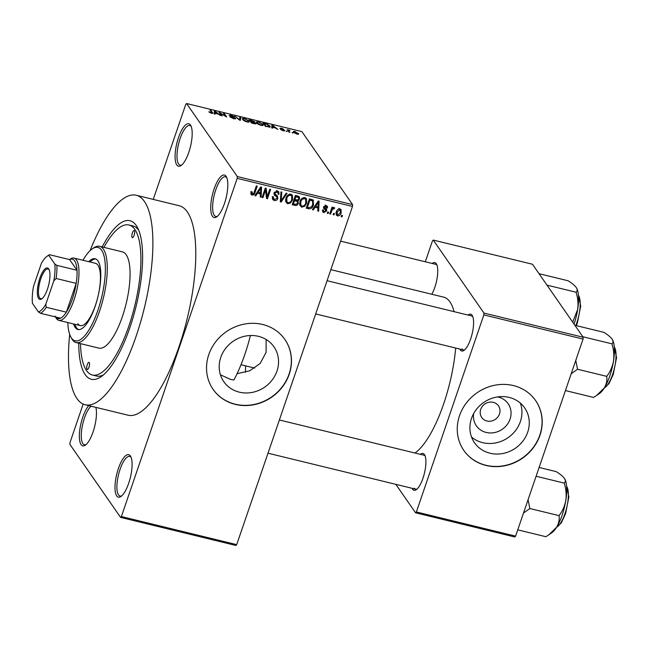 <?xml version="1.0" encoding="UTF-8"?>
<svg xmlns="http://www.w3.org/2000/svg" width="649" height="649" viewBox="0 0 649 649"><rect width="100%" height="100%" fill="white"/><g stroke="black" fill="none" stroke-linecap="round" stroke-linejoin="round"><path stroke-width="0.97" d="M95.874 407.369A21.855 7.009 103.7 0 1 94.154 428.421A21.855 7.009 103.7 0 1 85.344 445.149A21.855 7.009 103.7 0 1 81.06 444.581A21.855 7.009 103.7 0 1 80.452 425.849A21.855 7.009 103.7 0 1 88.759 405.633M91.071 406.193A20.395 6.547 -76.3 0 0 82.561 424.795A20.395 6.547 -76.3 0 0 82.861 443.575A20.395 6.547 -76.3 0 0 84.411 444.752A20.395 6.547 -76.3 0 0 86.122 444.533M190.473 125.022A21.855 7.009 103.7 0 1 190.806 125.582A21.855 7.009 103.7 0 1 190.449 146.658A21.855 7.009 103.7 0 1 181.071 165.536A21.855 7.009 103.7 0 1 176.796 164.968A21.855 7.009 103.7 0 1 178.491 137.596A21.855 7.009 103.7 0 1 190.473 125.022M191.22 126.49A20.395 6.547 -76.3 0 0 189.8 125.508A20.395 6.547 -76.3 0 0 179.343 141.052A20.395 6.547 -76.3 0 0 178.589 163.962A20.395 6.547 -76.3 0 0 180.146 165.146A20.395 6.547 -76.3 0 0 181.858 164.919M226.112 176.325A21.855 7.009 103.7 0 1 226.444 176.885A21.855 7.009 103.7 0 1 226.079 197.961A21.855 7.009 103.7 0 1 216.709 216.839A21.855 7.009 103.7 0 1 212.434 216.271A21.855 7.009 103.7 0 1 214.129 188.9A21.855 7.009 103.7 0 1 226.112 176.325M226.85 177.794A20.395 6.547 -76.3 0 0 225.438 176.804A20.395 6.547 -76.3 0 0 214.981 192.355A20.395 6.547 -76.3 0 0 214.227 215.265A20.395 6.547 -76.3 0 0 215.784 216.442A20.395 6.547 -76.3 0 0 217.488 216.214M130.376 455.939A21.855 7.009 103.7 0 1 130.709 456.49A21.855 7.009 103.7 0 1 130.352 477.567A21.855 7.009 103.7 0 1 120.982 496.453A21.855 7.009 103.7 0 1 116.698 495.885A21.855 7.009 103.7 0 1 118.394 468.513A21.855 7.009 103.7 0 1 130.376 455.939M131.122 457.407A20.395 6.547 -76.3 0 0 129.703 456.417A20.395 6.547 -76.3 0 0 119.246 471.969A20.395 6.547 -76.3 0 0 118.499 494.879A20.395 6.547 -76.3 0 0 120.049 496.055A20.395 6.547 -76.3 0 0 121.761 495.828M497.605 396.928A19.348 17.628 -34.8 0 1 498.31 397.083A19.348 17.628 -34.8 0 1 510.065 419.1A19.348 17.628 -34.8 0 1 486.206 432.445A19.348 17.628 -34.8 0 1 473.673 413.551M486.912 420.99A10.197 9.289 145.2 0 0 497.897 416.926A10.197 9.289 145.2 0 0 498.481 405.852A10.197 9.289 145.2 0 0 493.297 402.348A10.197 9.289 145.2 0 0 482.321 406.412A10.197 9.289 145.2 0 0 481.728 417.485A10.197 9.289 145.2 0 0 486.912 420.99M490.036 453.229A30.535 27.826 145.2 0 0 522.907 441.069A30.535 27.826 145.2 0 0 524.676 407.897A30.535 27.826 145.2 0 0 509.149 397.415A30.535 27.826 145.2 0 0 476.269 409.576A30.535 27.826 145.2 0 0 474.508 442.748A30.535 27.826 145.2 0 0 490.036 453.229M471.523 436.996A30.535 27.826 145.2 0 0 482.702 442.675A30.535 27.826 145.2 0 0 513.286 433.199A30.535 27.826 145.2 0 0 520.328 403.094M486.052 465.463A43.71 39.824 145.2 0 0 533.105 448.061A43.71 39.824 145.2 0 0 535.628 400.579A43.71 39.824 145.2 0 0 513.408 385.571A43.71 39.824 145.2 0 0 466.355 402.98A43.71 39.824 145.2 0 0 463.832 450.455A43.71 39.824 145.2 0 0 486.052 465.463M463.759 450.357A43.71 39.824 145.2 0 0 485.914 465.268A43.71 39.824 145.2 0 0 532.926 447.915A43.71 39.824 145.2 0 0 535.555 400.482M266.131 339.492L266.106 352.285L260.192 363.424L249.792 370.757L237.08 373.702M239.311 392.15A30.535 27.826 145.2 0 0 272.182 379.99A30.535 27.826 145.2 0 0 273.951 346.817A30.535 27.826 145.2 0 0 258.424 336.328A30.535 27.826 145.2 0 0 225.552 348.489A30.535 27.826 145.2 0 0 223.783 381.661A30.535 27.826 145.2 0 0 239.311 392.15M220.409 374.781L230.427 379.357L233.9 380.014A77.223 24.776 -76.3 0 0 250.409 335.517M235.327 404.384A43.71 39.824 145.2 0 0 282.38 386.974A43.71 39.824 145.2 0 0 284.903 339.5A43.71 39.824 145.2 0 0 262.683 324.492A43.71 39.824 145.2 0 0 215.63 341.893A43.71 39.824 145.2 0 0 213.107 389.376A43.71 39.824 145.2 0 0 235.327 404.384M213.034 389.27A43.71 39.824 145.2 0 0 235.189 404.181A43.71 39.824 145.2 0 0 282.201 386.828A43.71 39.824 145.2 0 0 284.838 339.403M420.365 454.332A18.943 6.076 103.7 0 1 424.422 454.56A18.943 6.076 103.7 0 1 424.714 455.046A18.943 6.076 103.7 0 1 424.405 473.308A18.943 6.076 103.7 0 1 416.277 489.679A18.943 6.076 103.7 0 1 412.569 489.184A18.943 6.076 103.7 0 1 412.091 488.308M414.37 488.178A17.482 5.606 -76.3 0 0 415.701 489.184A17.482 5.606 -76.3 0 0 417.064 489.038M432.21 263.462A18.943 6.076 103.7 0 1 436.266 263.689A18.943 6.076 103.7 0 1 436.558 264.175A18.943 6.076 103.7 0 1 431.804 294.257M468.051 315.057A18.943 6.076 103.7 0 1 472.107 315.292A18.943 6.076 103.7 0 1 472.399 315.771A18.943 6.076 103.7 0 1 472.091 334.04A18.943 6.076 103.7 0 1 463.962 350.403A18.943 6.076 103.7 0 1 460.255 349.908A18.943 6.076 103.7 0 1 459.776 349.032M462.056 348.902A17.482 5.606 -76.3 0 0 463.386 349.916A17.482 5.606 -76.3 0 0 464.749 349.762M102.193 246.944A81.596 26.179 103.7 0 1 136.209 225.438A81.596 26.179 103.7 0 1 137.466 227.515A81.596 26.179 103.7 0 1 136.112 306.198A81.596 26.179 103.7 0 1 101.122 376.688A81.596 26.179 103.7 0 1 85.149 374.562A81.596 26.179 103.7 0 1 78.748 343.207M80.492 343.629A77.223 24.776 -76.3 0 0 86.52 370.571A77.223 24.776 -76.3 0 0 92.401 375.025L96.425 376.006A77.223 24.776 -76.3 0 0 103.451 374.887M69.678 334.308A107.815 34.592 -76.3 0 0 76.947 398.535A107.815 34.592 -76.3 0 0 85.157 404.757A107.815 34.592 -76.3 0 0 140.452 322.561A107.815 34.592 -76.3 0 0 144.419 201.474A107.815 34.592 -76.3 0 0 136.201 195.244A107.815 34.592 -76.3 0 0 90.049 250.676M85.157 404.757L128.064 415.206A107.815 34.592 -76.3 0 0 183.351 333.018A107.815 34.592 -76.3 0 0 187.318 211.923A107.815 34.592 -76.3 0 0 179.108 205.701L136.201 195.244M454.065 311.65A81.596 26.179 -76.3 0 0 449.952 301.874A81.596 26.179 -76.3 0 0 443.738 297.161L330.844 269.659M120.592 517.391L121.387 516.547L236.698 544.641L235.895 545.476L120.592 517.391L69.881 444.378L69.995 442.553L83.169 404.067M153.245 199.397L185.784 104.359L186.579 103.524L237.291 176.528L352.602 204.622L352.488 206.447L237.177 178.353L237.291 176.528M337.553 215.922L336.433 215.16L336.377 211.834C336.888 209.887 338.08 208.905 339.954 208.897L341.074 209.651L341.155 212.921C340.66 214.9 339.459 215.898 337.553 215.922L336.02 213.902M330.584 214.089L329.733 213.886L332.053 207.104L332.905 207.315L332.539 208.394L333.967 207.437L334.657 207.996L334.081 208.905L332.426 209.229L330.584 214.089L329.968 213.197M333.967 207.437L334.551 207.858M325.741 210.187L323.77 208.589L323.632 207.015L326.22 205.555L327.372 206.293L327.534 207.972L326.642 207.883L325.92 206.528L324.532 207.088L326.609 209.246L326.666 210.893L323.851 212.58L322.731 211.882L322.512 209.895L323.413 209.984L323.535 211.185L324.24 211.631L325.749 210.852L324.346 208.175L325.701 210.122M325.165 204.938L326.536 206.909L325.214 205.514M313.086 199.916L313.548 204.833C312.867 207.542 311.252 208.848 308.713 208.759L306.206 208.151L309.403 198.829L313.556 200.387M297.502 200.006L298.37 203.275C297.753 205.027 296.577 205.725 294.833 205.384L292.196 204.735L295.384 195.414L299.4 196.85L299.578 198.975L298.272 201.012M281.147 202.042L280.311 201.839L280.968 191.901L281.853 192.12L281.049 200.841L286.12 193.159L287.012 193.378L281.147 202.042L280.368 200.93M262.942 197.612L262.091 197.401L265.279 188.08L266.187 188.307L267.226 196.655L269.789 189.184L270.641 189.386L267.453 198.708L266.536 198.489L265.498 190.149L262.942 197.612L262.318 196.72M250.952 194.108L251.22 191.739L252.112 191.828L252.477 194.01L253.637 193.532L256.379 185.914L257.231 186.125L255.065 192.445C254.7 194.197 253.694 195.081 252.072 195.089L251.147 194.513M250.652 191.747L252.477 194.01M236.698 544.641L352.488 206.447M121.387 516.547L237.177 178.353M255.787 195.868L254.895 195.649L260.679 186.961L261.579 187.18L261.109 197.166L260.217 196.947L260.436 193.986L257.483 193.264L255.787 195.868L255.26 195.106M277.301 195.909L277.837 198.44C277.172 200.103 275.971 200.792 274.259 200.5L272.718 199.519L272.507 196.663L273.399 196.752L273.578 198.683L274.705 199.43L276.985 198.253L276.872 197.02L274.267 195L274.073 192.858L277.374 190.895L278.802 191.804L278.989 194.311L278.096 194.221L277.983 192.575L277.034 191.99L274.916 193.102L274.941 194.27L274.04 192.964L277.675 196.314M285.69 201.701L285.949 198.302C286.663 195.609 288.326 194.246 290.922 194.197L292.439 195.244L292.569 199.787L290.574 202.934L287.645 203.762L285.69 201.701M299.708 205.116L299.96 201.717C300.682 199.024 302.337 197.661 304.941 197.612L306.458 198.659L306.579 203.202L304.592 206.341L301.655 207.177L299.708 205.116M313.321 209.887L312.429 209.668L318.213 200.979L319.113 201.198L318.643 211.185L317.75 210.966L317.961 207.996L315.008 207.282L313.321 209.887L312.794 209.116M328.151 213.497L327.299 213.286L327.753 211.955L328.605 212.166L328.151 213.497L327.534 212.604M334 214.924L333.148 214.714L333.602 213.383L334.454 213.594L334 214.924L333.383 214.032M342.047 216.88L341.196 216.677L341.65 215.346L342.502 215.549L342.047 216.88L341.423 215.987M292.926 132.712L292.074 132.501L292.796 133.086M288.951 131.066L289.86 132.372L289 132.161L287.256 129.654L290.006 130.392L288.756 130.595L288.716 131.755M289.365 130.498L288.481 131.406M287.077 131.285L286.225 131.074L286.947 131.658M284.538 130.928L284.692 130.473L283.191 130.782L280.555 129.467L283.881 130.327L279.922 128.421L281.35 128.178L283.824 129.37L280.741 128.575L284.781 130.773M283.767 130.903L283.881 130.327M280.563 128.924L280.717 128.494L280.611 128.956M272.612 127.309L272.588 128.161L271.696 127.942L271.89 125.127L272.791 125.346L277.91 129.459L275.565 128.031L272.612 127.309L272.337 128.104M261.003 125.379L258.172 124.243L256.233 121.996L258.545 121.834L263.064 124.413L263.08 125.444L261.003 125.379M246.985 121.963L244.154 120.828L242.215 118.58L244.527 118.418L249.046 120.998L249.062 122.028L246.985 121.963M212.255 113.437L212.539 112.61C213.188 113.291 212.807 113.518 211.412 113.299L208.816 111.766L211.907 112.861L210.057 110.062L210.909 110.265L212.783 113.259M211.063 113.202L211.907 112.861M186.579 103.524L301.882 131.609L352.602 204.622M215.079 113.299L215.062 114.151L214.162 113.932L214.365 111.109L215.257 111.328L220.376 115.441L218.032 114.013L215.079 113.299L214.811 114.086M220.287 113.129L222.209 115.887L221.358 115.684L218.956 112.228L225.39 116.098L223.467 113.324L224.319 113.534L226.72 116.99L220.287 113.129L220.052 113.81M235.376 118.889L235.563 118.345L233.599 118.702L229.965 116.844L233.397 118.313L234.711 118.142L229.211 115.473L230.979 115.124L234.265 116.779L231.287 115.53L230.071 115.692L230.59 116.114L233.697 117.209L235.652 118.686M234.581 118.889L234.711 118.142M229.843 116.025L230.014 115.506L229.941 116.082M240.69 117.526L240.414 120.325L239.578 120.122L234.646 116.049L239.659 119.805L239.797 117.307L240.69 117.526L239.789 120.17M255.787 123.886L255.998 123.278C256.436 123.927 255.803 124.048 254.108 123.659L251.463 123.018L249.062 119.562L254.659 121.647L254.246 122.15L256.12 123.683M269.992 126.084L270.276 126.944L265.482 126.433L263.08 122.977L266.861 123.951L269.992 126.084L269.578 127.293M298.045 134.27L298.353 133.378C299.019 134.132 298.532 134.384 296.893 134.124L293.616 132.242C292.975 131.496 293.47 131.26 295.092 131.52L298.572 134.027M293.616 132.242L293.405 131.625M515.598 536.139L514.803 536.974L415.587 512.799L416.382 511.964L515.598 536.139L583.07 339.078L483.854 314.903L483.967 313.078L583.183 337.253L583.07 339.078M416.382 511.964L483.854 314.903M483.967 313.078L433.256 240.073L532.472 264.248L583.183 337.253M425.314 261.782L432.453 240.909L433.256 240.073M395.817 484.341L415.587 512.799M415.003 453.026A81.596 26.179 -76.3 0 0 455.679 348.034M472.805 316.696A17.482 5.606 -76.3 0 0 471.661 315.941L327.055 280.709M425.119 455.971A17.482 5.606 -76.3 0 0 423.975 455.209L279.378 419.984M436.964 265.1A17.482 5.606 -76.3 0 0 435.82 264.338L340.603 241.144M245.533 372.275A59.74 19.17 103.7 0 1 245.59 365.858M138.708 230.184A77.223 24.776 -76.3 0 0 132.98 225.957L128.956 224.976A77.223 24.776 -76.3 0 0 103.937 247.374M209.465 112.439L209.635 111.936M211.736 113.364L211.89 112.902L211.736 113.364M210.682 110.955L210.909 110.265M215.184 112.155L215.087 112.958L217.464 113.543L215.119 111.596L214.543 114.021M214.714 114.062L215.087 112.958M214.308 113.964L215.119 111.596M219.613 113.177L219.865 112.447M224.083 114.216L224.319 113.534M230.63 117.469L230.784 117.007M248.648 122.15L249.046 120.998M244.811 118.824C243.115 118.564 242.629 118.84 243.351 119.651L246.693 121.558C248.356 121.809 248.851 121.55 248.186 120.779L244.811 118.824M242.799 119.805L243.099 118.929L243.18 120.154M248.161 122.158L248.186 120.779M250.198 120.179L250.912 121.209L253.848 121.501L250.198 120.179L249.962 120.86M250.676 121.89L250.912 121.209M253.272 122.117L253.848 121.501M251.195 121.606L252.031 122.823L255.146 123.075L251.195 121.606L250.96 122.296M254.578 123.772L255.146 123.075M262.667 125.565L263.064 124.413M258.829 122.239C257.134 121.98 256.647 122.255 257.369 123.067L260.711 124.973C262.374 125.225 262.869 124.965 262.204 124.194L258.829 122.239M256.817 123.221L257.118 122.345L257.191 123.57M262.18 125.573L262.204 124.194M264.216 123.586L266.049 126.239L269.384 126.628L266.99 124.324L264.216 123.586L263.981 124.275M269.165 127.269L269.384 126.628M272.718 126.166L272.621 126.977L274.989 127.561L272.653 125.606L272.077 128.04M272.239 128.08L272.621 126.977M271.842 127.983L272.653 125.606M287.88 130.546L288.115 129.857M288.156 130.944L288.391 130.262M295.319 131.877L294.468 132.453L296.666 133.767L297.518 133.191L295.319 131.877M294.038 132.729L294.297 131.966L294.297 132.948M297.485 134.238L297.518 133.191M251.617 193.134L250.887 193.159M250.871 193.378L252.072 195.089M259.86 192.664L259.835 193.126M260.29 195.982L261.109 197.166M259.446 192.558L260.436 193.986M256.972 192.534L257.483 193.264M259.868 189.727L258.14 192.242L260.517 192.826L260.866 188.056L259.868 189.727L259.34 188.973M257.645 191.528L258.14 192.242M260.395 187.391L260.866 188.056M265.1 188.599L265.246 189.8M266.106 195.033L267.226 196.655M266.479 195.568L266.252 196.233M266.366 197.15L267.453 198.708M264.873 189.257L265.498 190.149M273.537 198.626L272.888 198.521L274.259 200.5M272.888 198.521L272.288 198.318M276.872 197.02L273.902 193.881M277.813 191.041L277.675 192.136M278.202 193.167L278.989 194.311M276.231 190.847L277.034 191.99M274.34 192.266L274.916 193.102M276.652 195.446L276.474 196.452M276.961 197.182L277.837 198.44M280.433 199.957L281.049 200.841M291.547 194.432L291.62 195.99M291.92 198.862L292.569 199.787M290.046 202.172L290.574 202.934M286.874 201.871L286.274 201.782L287.645 203.762M286.274 201.782L285.665 201.563M290.557 195.292C288.554 195.341 287.304 196.42 286.793 198.521L286.899 201.904L288.01 202.666C289.957 202.618 291.198 201.579 291.726 199.551L291.677 196.071L289.762 194.148M286.185 197.653L286.793 198.521M298.37 196.16L298.207 197.004L299.578 198.975M297.21 200.014L297.064 201.109M297.64 202.22L298.37 203.275M295.863 196.712L294.914 199.494L297.437 200.014L298.67 198.918L298.613 197.669L295.863 196.712L295.246 195.82M294.289 198.61L294.914 199.494M294.541 200.59L293.421 203.859L296.155 204.394L297.518 203.08L297.42 201.62L294.541 200.59L293.916 199.697M292.796 202.967L293.421 203.859M295.238 199.576L296.22 200.995M305.565 197.848L305.638 199.405M305.939 202.277L306.579 203.202M304.065 205.587L304.592 206.341M300.893 205.287L300.284 205.198L301.655 207.177M300.284 205.198L299.676 204.979M304.568 198.708C302.572 198.756 301.323 199.835 300.812 201.936L300.909 205.319L302.028 206.082C303.975 206.033 305.217 204.995 305.744 202.967L305.687 199.486L303.781 197.564M300.203 201.068L300.812 201.936M307.723 207.339L308.713 208.759M312.64 199.681L312.631 201.028M312.915 203.916L313.548 204.833M309.881 200.127L307.439 207.266L308.973 207.648L311.585 206.812L312.704 204.613L312.542 200.979L309.881 200.127L309.265 199.235M306.815 206.382L307.439 207.266M310.409 199.073L311.39 200.5M311.39 199.316L312.761 201.222L311.39 199.251M317.393 206.682L317.369 207.145M317.815 209.992L318.643 211.185M316.98 206.577L317.961 207.996M314.505 206.544L315.008 207.282M317.393 203.745L315.674 206.26L318.051 206.836L318.391 202.074L317.393 203.745L316.874 202.991M315.171 205.538L315.674 206.26M317.929 201.401L318.391 202.074M323.186 210.682L322.48 210.609L323.851 212.58M324.37 208.215L323.518 207.542M326.236 205.555L327.534 207.972M323.997 206.309L324.532 207.088M323.827 206.577L324.614 207.712M325.441 208.321L326.666 210.893M331.915 207.502L332.539 208.394M333.213 207.664L334.081 208.905M332.978 207.883L333.505 208.637M331.688 208.175L332.426 209.229M331.168 209.684L331.793 210.576M340.125 208.946L340.052 209.984M340.498 211.972L341.155 212.921M336.888 214.008L336.182 213.943M339.605 209.862L337.237 212.036L337.229 214.494L337.91 214.957L340.279 212.775L340.287 210.325L338.932 208.897M336.636 211.168L337.237 212.036M134.384 230.76A3.643 1.168 -76.3 0 0 134.108 230.557A3.643 1.168 -76.3 0 0 132.242 233.332A3.643 1.168 -76.3 0 0 132.104 237.42A3.643 1.168 -76.3 0 0 132.388 237.631A3.643 1.168 -76.3 0 0 134.254 234.857A3.643 1.168 -76.3 0 0 134.384 230.76M89.254 362.58A3.643 1.168 -76.3 0 0 88.978 362.369A3.643 1.168 -76.3 0 0 87.112 365.144A3.643 1.168 -76.3 0 0 86.974 369.24A3.643 1.168 -76.3 0 0 87.25 369.451A3.643 1.168 -76.3 0 0 89.124 366.669A3.643 1.168 -76.3 0 0 89.254 362.58M73.564 323.948A36.425 11.69 -76.3 0 0 75.154 327.412A36.425 11.69 -76.3 0 0 77.929 329.514A36.425 11.69 -76.3 0 0 96.604 301.744A36.425 11.69 -76.3 0 0 97.942 260.833A36.425 11.69 -76.3 0 0 95.168 258.732A36.425 11.69 -76.3 0 0 88.743 261.661M95.825 258.959A36.425 11.69 -76.3 0 0 90.081 261.993M74.911 324.281A36.425 11.69 -76.3 0 0 76.493 327.737A36.425 11.69 -76.3 0 0 78.61 329.611M67.788 322.545A48.083 15.43 -76.3 0 0 70.765 336.839A48.083 15.43 -76.3 0 0 71.504 338.064A48.083 15.43 -76.3 0 0 97.853 310.4A48.083 15.43 -76.3 0 0 101.593 250.181A48.083 15.43 -76.3 0 0 92.182 248.932A48.083 15.43 -76.3 0 0 82.967 260.257M92.182 248.932L93.691 247.886A49.535 15.892 103.7 0 1 99.613 246.32A49.535 15.892 103.7 0 1 103.386 249.175A49.535 15.892 103.7 0 1 101.569 304.811A49.535 15.892 103.7 0 1 76.16 342.583A49.535 15.892 103.7 0 1 72.388 339.719A49.535 15.892 103.7 0 1 71.625 338.462L70.765 336.839M76.16 342.583L98.956 348.132A49.535 15.892 -76.3 0 0 124.357 310.368A49.535 15.892 -76.3 0 0 126.182 254.733A49.535 15.892 -76.3 0 0 122.41 251.869L99.613 246.32M92.401 375.025A77.223 24.776 -76.3 0 0 131.998 316.16A77.223 24.776 -76.3 0 0 134.846 229.43A77.223 24.776 -76.3 0 0 128.956 224.976M69.5 259.568L70.189 259.097A32.052 10.287 103.7 0 1 74.027 258.075L95.476 263.307A32.052 10.287 103.7 0 1 97.918 265.157A32.052 10.287 103.7 0 1 96.742 301.152A32.052 10.287 103.7 0 1 80.298 325.595A32.052 10.287 103.7 0 1 77.856 323.737M47.45 289.146A16.176 5.192 103.7 0 1 41.747 298.873A16.176 5.192 103.7 0 1 37.407 294.313A16.176 5.192 103.7 0 1 39.84 278.194A16.176 5.192 103.7 0 1 48.951 269.303A16.176 5.192 103.7 0 1 47.45 289.146M49.202 269.838A15.3 4.908 -76.3 0 0 48.067 269.002A15.3 4.908 -76.3 0 0 40.846 278.689A15.3 4.908 -76.3 0 0 40.822 298.727A15.3 4.908 -76.3 0 0 42.217 298.508M55.051 316.079A30.6 9.816 -76.3 0 0 60.592 318.197A30.6 9.816 -76.3 0 0 66.336 312.177A30.6 9.816 -76.3 0 0 72.29 299.254A30.6 9.816 -76.3 0 0 76.193 283.37A30.6 9.816 -76.3 0 0 77.004 270.268A30.6 9.816 -76.3 0 0 69.597 259.592L49.486 254.692L48.862 255.398A29.14 9.346 -76.3 0 0 47.053 256.282A29.14 9.346 -76.3 0 0 41.447 263.186L33.505 286.396A29.14 9.346 -76.3 0 0 32.45 303.334L38.421 311.934A29.14 9.346 -76.3 0 0 45.836 304.154L53.786 280.944A29.14 9.346 -76.3 0 0 54.832 264.005L48.862 255.398M74.027 258.075A32.052 10.287 103.7 0 1 73.978 300.073A32.052 10.287 103.7 0 1 58.848 320.363A32.052 10.287 103.7 0 1 55.911 317.702L55.522 316.963M45.836 304.154L46.217 307.277L66.336 312.177L76.193 283.37L56.082 278.47L53.786 280.944M54.832 264.005L56.893 265.368L77.004 270.268L69.597 259.592M60.592 318.197L40.481 313.297L38.421 311.934M47.053 256.282L48.57 255.235A30.6 9.816 103.7 0 1 49.486 254.692M46.217 307.277A30.6 9.816 103.7 0 1 40.481 313.297M56.893 265.368A30.6 9.816 103.7 0 1 56.082 278.47M546.993 285.146L576.085 292.237C577.886 297.94 578.405 303.7 577.659 309.516L572.678 322.131M539.027 273.683L568.118 280.774C571.98 283.207 574.706 285.463 576.271 287.523L576.726 288.27A29.327 9.411 -76.3 0 0 576.701 288.229M576.271 287.523C577.513 289.511 577.448 291.085 576.085 292.237M574.049 324.094A29.327 9.411 -76.3 0 0 577.659 309.516A29.327 9.411 -76.3 0 0 576.726 288.27M523.516 513.026L529.852 508.524L528.083 499.681M539.116 467.458L556.274 471.645C560.144 474.078 562.861 476.325 564.435 478.394L564.881 479.14A29.327 9.411 -76.3 0 0 564.865 479.092M517.756 529.852L545.89 536.707L548.859 534.8L556.639 527.191A29.327 9.411 -76.3 0 0 565.814 500.387C564.744 506.066 562.488 511.144 559.049 515.639C559.608 519.549 558.805 523.402 556.639 527.191A29.327 9.411 -76.3 0 1 551.82 532.748L549.086 534.638M529.852 508.524L559.049 515.639M536.106 476.252L564.241 483.107C566.042 488.811 566.569 494.57 565.814 500.387A29.327 9.411 -76.3 0 0 564.881 479.14M564.435 478.394C565.668 480.382 565.612 481.947 564.241 483.107M596.764 395.371L599.506 393.481A29.327 9.411 103.7 0 0 604.324 387.915A29.327 9.411 -76.3 0 0 609.841 375.844A29.327 9.411 -76.3 0 0 613.5 361.12C612.429 366.79 610.174 371.869 606.726 376.363C607.294 380.282 606.49 384.127 604.324 387.915L596.536 395.525L593.575 397.431L565.441 390.576M571.201 373.751L577.537 369.249L606.726 376.363M577.537 369.249L575.768 360.406M582.834 336.75L611.926 343.832C613.727 349.535 614.246 355.295 613.5 361.12A29.327 9.411 -76.3 0 0 612.567 339.865A29.327 9.411 -76.3 0 0 612.542 339.825M574.868 325.287L603.959 332.369C607.829 334.803 610.547 337.058 612.112 339.119L612.567 339.865M612.112 339.119C613.354 341.106 613.289 342.68 611.926 343.832M254.449 191.56L255.065 192.445M274.089 194.002L275.46 195.974M280.546 198.326L281.212 199.292M293.851 203.956L294.833 205.384M296.366 195.657L297.347 197.077M323.664 207.631L325.035 209.611M575.809 325.514A21.855 7.009 -76.3 0 0 576.799 322.829A21.855 7.009 -76.3 0 0 578.446 295.384M556.623 527.223A21.855 7.009 -76.3 0 0 564.955 513.7A21.855 7.009 -76.3 0 0 566.601 486.255M604.308 387.948A21.855 7.009 -76.3 0 0 612.64 374.424A21.855 7.009 -76.3 0 0 614.287 346.98M253.913 121.704L253.727 122.255M255.227 123.318L255.041 123.854M288.764 130.546L288.472 131.398M273.578 198.683L272.207 196.712M277.983 192.575L276.612 190.603M291.677 196.071L290.306 194.1M286.899 201.904L285.528 199.933M298.613 197.669L297.242 195.698M297.42 201.62L296.049 199.649M305.687 199.486L304.316 197.507M300.909 205.319L299.538 203.348M323.535 211.185L322.65 209.911M340.287 210.325L338.916 208.345M337.229 214.494L335.858 212.523M415.701 489.184L268.005 453.205M315.682 313.929L463.386 349.916M58.848 320.363L80.298 325.595M240.998 364.738L254.741 368.088M576.369 325.644L577.415 322.821L580.709 306.052L578.421 295.133M566.577 486.004L568.865 496.915L565.579 513.692L561.28 522.924L556.485 527.442M604.17 388.167L608.965 383.656L613.264 374.416L616.55 357.648L614.262 346.728"/></g></svg>
